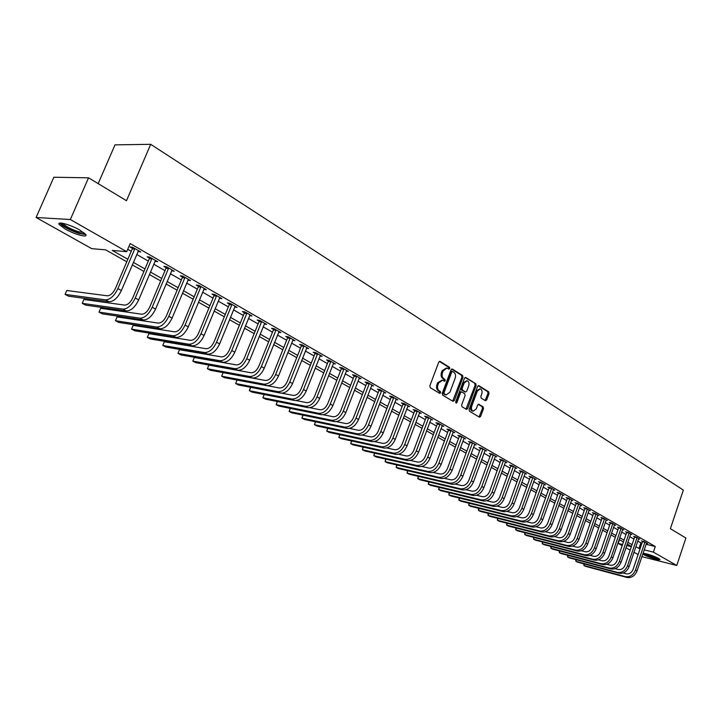 <?xml version="1.0" encoding="UTF-8"?>
<svg xmlns="http://www.w3.org/2000/svg" width="722" height="722" viewBox="0 0 722 722"><rect width="100%" height="100%" fill="white"/><g stroke="black" fill="none" stroke-linecap="round" stroke-linejoin="round"><path stroke-width="1.08" d="M449.761 368.581L449.49 367.29L440.122 361.424L438.741 362.173L429.843 385.837L430.249 387.696L439.725 393.382L440.691 392.831L440.411 391.55L439.193 390.81C437.568 389.528 437.144 387.552 437.929 384.907L438.66 382.94L442.451 380.214L444.409 381.279L445.23 380.684L444.96 379.393L443.75 378.653C442.126 377.353 441.711 375.377 442.487 372.732L443.227 370.774L446.963 368.076L448.949 369.168L449.761 368.581M448.434 368.879L448.47 367.137L439.337 361.424M439.337 393.138L439.391 391.378L438.173 390.638L439.193 390.81M443.895 380.99L443.94 379.23L442.73 378.49L443.75 378.653M643.013 553.296C647.571 553.882 652.769 555.588 658.599 558.395L659.926 559.433C660.883 560.994 648.148 557.231 643.834 554.686L642.779 554M65.287 229.073L59.231 224.542C56.424 220.869 70.458 224.605 79.844 230.074L85.756 234.533C88.418 238.161 74.619 234.451 65.287 229.073M485.392 400.719L486.682 399.961L489.029 393.58L488.668 391.802L478.903 385.692L477.603 386.441L469.11 409.437L469.481 411.233L479.516 417.226L480.653 416.377L483.496 408.643L483.135 406.865L478.776 404.239L477.648 405.078L476.231 408.932L473.181 411.188C471.547 410.385 471.069 408.724 471.746 406.215L477.323 391.089L480.329 388.86C481.962 389.672 482.449 391.333 481.782 393.851L480.852 396.36L481.222 398.147L485.392 400.719M126.774 261.779L105.629 249.857L91.73 248.657L36.1 217.502L53.861 177.233L88.535 177.82L126.485 200.707L150.69 144.31L683.346 490.094L670.386 528.684L685.9 538.043L676.758 565.47L641.876 556.653M88.535 177.82L70.35 219.524L126.702 251.68L112.244 250.426L127.848 259.261M646.073 544.271L655.287 546.527L130.168 243.549L126.702 251.68M655.287 546.527L653.392 552.14L676.758 565.47M462.964 377.308L462.585 375.485L452.396 369.104L451.033 369.854L442.27 393.3L442.667 395.142L452.974 401.324L454.328 400.548L462.964 377.308L461.945 377.146L461.566 375.323L451.62 369.104M465.789 377.489L475.771 383.734L476.132 385.53L467.63 408.553L466.475 409.401L462.008 406.748L461.638 404.943L465.112 395.548L464.742 393.743L461.701 391.92L460.546 392.759L456.9 402.578L456.078 403.174L455.69 401.847L464.463 378.238L465.789 377.489L465.257 377.407M127.713 249.307L131.224 251.319M136.702 254.451L148.299 261.084M153.714 264.189L165.004 270.651M170.365 273.719L181.348 280.001M186.655 283.042L197.341 289.161M202.593 292.166L213.008 298.123M218.206 301.101L228.342 306.904M233.495 309.846L243.359 315.496M248.458 318.42L258.079 323.916M263.133 326.813L272.492 332.174M277.501 335.035L286.625 340.261M291.58 343.094L300.478 348.194M305.388 351L314.061 355.964M318.925 358.744L327.373 363.59M332.201 366.343L340.441 371.063M345.215 373.797L353.257 378.4M357.986 381.108L365.828 385.593M370.521 388.283L378.166 392.66M382.813 395.313L390.277 399.591M394.88 402.226L402.163 406.396M406.73 409.004L413.841 413.074M418.363 415.664L425.303 419.635M429.789 422.208L436.557 426.079M441.016 428.624L447.622 432.406M452.035 434.933L458.488 438.633M462.865 441.133L469.165 444.743M473.506 447.225L479.661 450.745M483.966 453.217L489.976 456.656M494.245 459.102L500.12 462.459M504.353 464.887L510.084 468.163M514.29 470.573L519.894 473.776M524.064 476.159L529.533 479.3M533.675 481.664L539.018 484.724M543.124 487.07L548.35 490.067M552.429 492.395L557.537 495.319M561.572 497.638L566.571 500.49M570.579 502.792L575.461 505.581M579.441 507.864L584.215 510.589M588.159 512.855L592.825 515.526M596.751 517.764L601.309 520.381M605.198 522.602L609.666 525.156M613.529 527.367L617.888 529.867M621.723 532.06L625.992 534.506M629.792 536.681L633.97 539.072M637.743 541.229L641.93 543.26M137.938 251.518L140.754 251.942L132.487 247.186L130.059 246.987L132.316 248.287M154.941 261.283L157.685 261.689L149.607 257.041L147.162 256.815L149.364 258.088M171.565 270.84L174.255 271.228L166.349 266.671L163.894 266.436L166.051 267.672M187.837 280.19L190.473 280.56L182.729 276.102L180.274 275.849L182.377 277.058M203.757 289.351L206.348 289.693L198.767 285.334L196.294 285.055L198.36 286.246M219.353 298.303L221.88 298.637L214.461 294.368L211.988 294.071L214.01 295.235M234.623 307.076L237.096 307.392L229.84 303.213L227.349 302.906L229.334 304.043M249.586 315.649L252.005 315.965L244.884 311.877L242.393 311.552L244.334 312.662M264.243 324.043L266.608 324.368L259.631 320.36L257.14 320.026L259.036 321.119M278.602 332.273L280.912 332.607L274.08 328.672L271.58 328.32L273.439 329.394M292.681 340.342L294.937 340.676L288.24 336.822L285.731 336.461L287.564 337.508M306.471 348.248L308.682 348.591L302.121 344.809L299.612 344.43L301.399 345.459M319.999 356L322.165 356.343L315.722 352.643L313.213 352.246L314.963 353.257M333.266 363.608L335.378 363.951L329.07 360.314L326.552 359.917L328.275 360.91M346.271 371.072L348.347 371.406L342.156 367.85L339.638 367.435L341.325 368.41M359.033 378.382L361.063 378.725L354.989 375.232L352.471 374.808L354.123 375.765M371.559 385.566L373.545 385.909L367.579 382.479L365.061 382.046L366.686 382.985M383.842 392.615L385.792 392.958L379.943 389.591L377.416 389.149L379.014 390.07M395.909 399.537L397.813 399.88L392.064 396.577L389.546 396.125L391.116 397.019M407.75 406.324L409.609 406.666L403.977 403.427L401.45 402.966L402.993 403.851M419.374 412.993L421.197 413.336L415.664 410.15L413.146 409.681L414.654 410.547M430.79 419.545L432.577 419.888L427.144 416.756L424.626 416.278L426.106 417.135M441.999 425.98L443.759 426.323L438.416 423.245L435.898 422.758L437.361 423.597M453.01 432.297L454.734 432.64L449.49 429.617L446.972 429.13L448.407 429.951M463.831 438.507L465.528 438.85L460.374 435.88L457.856 435.384L459.264 436.187M474.462 444.608L476.123 444.951L471.06 442.035L468.551 441.53L469.932 442.324M484.913 450.609L486.547 450.943L481.565 448.082L479.065 447.568L480.419 448.344M495.193 456.503L496.79 456.836L491.899 454.021L489.39 453.506L490.725 454.273M505.283 462.297L506.853 462.631L502.043 459.86L499.543 459.336L500.86 460.094M515.219 468L516.753 468.325L512.024 465.609L509.533 465.076L510.824 465.816M524.975 473.605L526.491 473.93L521.844 471.258L519.344 470.717L520.616 471.448M534.578 479.119L536.067 479.444L531.491 476.809L529 476.267L530.255 476.989M544.027 484.543L545.489 484.868L540.986 482.269L538.504 481.727L539.731 482.431M553.314 489.877L554.758 490.193L550.326 487.648L547.845 487.097L549.054 487.792M562.456 495.13L563.873 495.445L559.514 492.936L557.041 492.377L558.223 493.063M571.454 500.292L572.844 500.608L568.557 498.135L566.084 497.584L567.257 498.252M580.308 505.373L581.67 505.689L577.456 503.261L574.992 502.702L576.138 503.36M525.381 532.836L524.759 534.587L526.537 535.516L568.53 546.364C573.151 546.969 576.625 544.623 578.963 539.325L589.035 510.346L590.37 510.689L586.21 508.297L583.746 507.737L584.883 508.387M597.599 515.309L598.926 515.616L594.829 513.261L592.374 512.692L593.493 513.333M606.047 520.156L607.346 520.463L603.321 518.143L600.866 517.575L601.967 518.206M614.368 524.93L615.64 525.237L611.678 522.954L609.233 522.376L610.316 522.999M559.893 551.048L559.324 552.655L561.003 553.53L602.68 564.55C607.256 565.191 610.668 562.934 612.915 557.79L622.563 529.623L623.808 529.939L619.9 527.692L617.463 527.114L618.528 527.719M568.196 555.426L567.654 557.005L569.306 557.862L610.902 568.927C615.46 569.568 618.853 567.339 621.082 562.23L630.622 534.262L631.858 534.569L628.005 532.358L625.577 531.771L626.624 532.376M576.391 559.749L575.858 561.292L577.483 562.14L618.989 573.232C623.546 573.882 626.922 571.68 629.133 566.608L638.564 538.829L639.782 539.126L635.992 536.951L633.564 536.365L634.593 536.951M646.389 543.332L647.589 543.621L643.853 541.473L641.434 540.886L642.454 541.473M150.69 144.31L115.006 144.86L98.174 183.632M36.1 217.502L70.35 219.524M638.104 554.559L633.997 552.267M630.207 550.137L626.01 547.79M622.183 545.642L618.194 543.413L622.572 544.496M619.467 539.686L618.194 543.413M631.461 546.446L627.274 544.081M623.456 541.933L619.169 539.514M615.324 537.348L610.947 534.876M607.076 532.692L602.599 530.165M598.691 527.962L594.116 525.381M590.181 523.161L585.497 520.526M581.535 518.288L576.743 515.589M572.754 513.333L567.853 510.571M563.828 508.297L558.819 505.472M554.758 503.189L549.632 500.292M545.543 497.99L540.3 495.03M536.184 492.702L530.814 489.678M526.663 487.332L521.167 484.236M516.988 481.881L511.366 478.704M507.142 476.33L501.393 473.081M497.133 470.681L491.249 467.36M486.962 464.941L480.924 461.538M476.601 459.102L470.428 455.618M466.069 453.163L459.752 449.598M455.356 447.117L448.876 443.461M444.445 440.962L437.812 437.225M433.344 434.698L426.549 430.872M422.045 428.327L415.087 424.401M410.538 421.838L403.408 417.812M398.815 415.231L391.514 411.107M386.884 408.499L379.393 404.275M374.727 401.64L367.047 397.308M362.345 394.654L354.466 390.214M349.719 387.533L341.65 382.985M336.858 380.277L328.582 375.611M323.736 372.877L315.252 368.094M310.37 365.341L301.661 360.431M296.733 357.643L287.798 352.607M282.825 349.8L273.665 344.638M268.638 341.804L259.234 336.497M254.162 333.636L244.505 328.185M239.388 325.297L229.47 319.711M224.298 316.796L214.127 311.056M208.902 308.104L198.451 302.211M193.171 299.233L182.44 293.177M177.107 290.172L166.078 283.954M160.69 280.912L149.364 274.522M143.922 271.454L132.27 264.884M626.777 545.543L631.38 546.68M635.847 546.816L640.044 548.828M644.177 549.857L653.392 552.14M133.335 262.366L144.978 268.954M150.411 272.032L161.728 278.439M167.107 281.481L178.126 287.726M183.451 290.731L194.182 296.805M199.452 299.792L209.894 305.704M215.111 308.655L225.273 314.413M230.444 317.337L240.345 322.942M245.462 325.83L255.101 331.29M260.173 334.16L269.568 339.484M274.586 342.318L283.746 347.508M288.71 350.314L297.635 355.368M302.563 358.157L311.254 363.076M316.137 365.837L324.62 370.639M329.449 373.373L337.715 378.057M342.508 380.765L350.567 385.331M355.314 388.021L363.184 392.47M367.886 395.133L375.557 399.474M380.214 402.118L387.705 406.351M392.326 408.968L399.627 413.101M404.203 415.692L411.332 419.726M415.872 422.298L422.83 426.233M427.334 428.778L434.121 432.622M438.588 435.149L445.212 438.904M449.644 441.413L456.105 445.068M460.501 447.559L466.818 451.133M471.168 453.596L477.341 457.089M481.655 459.535L487.684 462.946M491.971 465.365L497.855 468.704M502.106 471.105L507.855 474.363M512.069 476.746L517.683 479.922M521.862 482.296L527.358 485.401M531.5 487.747L536.87 490.779M540.986 493.117L546.22 496.077M550.308 498.388L555.426 501.294M559.478 503.586L564.487 506.42M568.512 508.694L573.403 511.465M577.392 513.721L582.176 516.429M586.138 518.676L590.822 521.32M594.747 523.549L599.323 526.139M603.222 528.342L607.698 530.878M611.57 533.071L615.938 535.543M619.783 537.719L624.061 540.137M627.878 542.303L632.066 544.668M640.82 542.989L638.934 548.558M138.317 251.734L138.723 250.778M155.239 261.463L155.645 260.516M171.8 270.976L172.197 270.037M188.009 280.289L172.089 318.068C168.65 325.18 164.589 328.754 159.896 328.79L118.706 322.409L115.457 320.712L156.611 327.039C161.295 327.003 165.365 323.42 168.813 316.29L184.805 277.862L182.341 277.609L166.376 315.938C164.084 320.685 161.376 323.068 158.244 323.104L117.054 316.931L115.457 320.712L117.054 316.931M203.866 289.405L204.2 288.61M219.398 298.339L219.65 297.726M446.476 368.003L442.198 370.621L443.227 370.774M442.73 378.49C441.106 377.191 440.691 375.214 441.467 372.579L442.198 370.621M441.99 380.142L437.64 382.777L438.66 382.94M438.173 390.638C436.548 389.357 436.124 387.38 436.909 384.736L437.64 382.777M452.685 401.152L461.945 377.146M452.676 371.514L451.719 372.047L444.039 392.615L444.319 393.896L446.169 394.907L449.941 392.181L455.167 378.175C455.934 375.566 455.519 373.608 453.93 372.308L452.676 371.514M451.647 371.361L450.699 371.893L451.719 372.047M445.582 394.808L443.299 393.725L443.019 392.434L450.699 371.893M465.04 377.498L475.771 383.734M466.006 409.148L475.112 385.368L474.751 383.572M460.862 391.82L459.526 392.587L455.88 402.398L456.9 402.578M468.713 385.828C469.399 383.274 468.894 381.586 467.215 380.765L464.165 383.003L462.17 388.382L462.549 390.187L465.591 392.028L466.728 391.18L468.713 385.828M466.845 380.711L463.145 382.84L464.165 383.003M464.896 391.856L461.529 390.024L461.15 388.21L463.145 382.84M479.977 388.806L476.303 390.927L477.323 391.089M472.477 411.062L472.161 411.008C470.536 410.204 470.058 408.544 470.726 406.035L476.303 390.927M479.038 416.964L482.476 408.462L482.115 406.685L478.235 404.32M485.094 400.539L488.009 393.409L487.648 391.64L478.163 385.701M134.743 248.485L134.707 249.054L132.279 248.846L115.493 288.304C113.101 293.195 110.367 295.695 107.271 295.803L66.767 290.506L65.088 294.386L105.547 299.856C110.186 299.702 114.302 295.948 117.894 288.601L134.707 249.054M65.088 294.386L68.545 296.2L109.058 301.724C113.697 301.579 117.812 297.834 121.395 290.506L138.516 250.651M132.279 248.846L132.388 247.177M151.81 258.305L151.773 258.864L149.328 258.647L132.83 297.717C130.474 302.554 127.74 305.018 124.635 305.108L83.887 299.495L82.236 303.348L122.939 309.115C127.595 308.998 131.702 305.307 135.24 298.033L151.773 258.864M82.236 303.348L85.62 305.117L126.377 310.938C131.034 310.839 135.131 307.157 138.669 299.892L155.501 260.425M149.328 258.647L149.436 257.023M168.506 267.916L168.47 268.467L166.015 268.232L149.779 306.931C147.459 311.714 144.743 314.142 141.629 314.205L100.647 308.303L99.022 312.121L139.96 318.176C144.635 318.095 148.714 314.458 152.216 307.265L168.47 268.467M100.647 308.303L99.022 312.121L102.334 313.853L143.317 319.963C147.992 319.891 152.08 316.263 155.564 309.079L172.116 269.992M166.015 268.232L166.123 266.653M184.841 277.32L184.805 277.862M182.341 277.609L182.449 276.075M200.833 286.517L200.797 287.058L198.324 286.787L182.612 324.765C180.356 329.449 177.657 331.804 174.516 331.822L133.137 325.378L131.557 329.124L172.901 335.712C177.612 335.712 181.664 332.183 185.058 325.126L200.797 287.058M133.137 325.378L131.557 329.124L134.743 330.784L176.123 337.427C180.825 337.427 184.877 333.907 188.271 326.867L204.29 288.511M198.324 286.787L198.433 285.289M84.709 233.377C84.194 234.108 82.1 233.928 78.418 232.845C69.086 229.551 63.401 226.383 61.37 223.36L61.397 223.116M62.733 223.306L62.805 223.423C65.558 226.32 70.756 229.073 78.382 231.699L83.671 232.529M59.8 223.125L59.89 223.269C63.319 226.852 69.763 230.264 79.203 233.513L85.765 234.56M658.69 558.449C654.872 558.034 650.351 556.572 645.116 554.063L644.105 553.386M645.973 553.747L656.984 557.574M643.329 553.296L644.177 553.828C649.601 556.472 654.664 558.151 659.348 558.873M216.492 295.533L216.456 296.065L213.974 295.767L198.505 333.393C196.276 338.04 193.586 340.36 190.446 340.351L148.885 333.654L147.333 337.373L188.857 344.213C193.577 344.241 197.611 340.757 200.969 333.772L216.456 296.065M148.885 333.654L147.333 337.373L150.456 338.997L192.007 345.883C196.727 345.919 200.761 342.454 204.109 335.477L219.876 297.473M213.974 295.767L214.073 294.314M231.816 304.35L231.78 304.883L229.289 304.567L214.073 341.849C211.871 346.452 209.19 348.735 206.041 348.708L164.327 341.768L162.802 345.45L204.479 352.526C209.209 352.589 213.225 349.159 216.537 342.237L231.78 304.883M164.327 341.768L162.802 345.45L165.852 347.047L207.566 354.168C212.295 354.231 216.311 350.82 219.614 343.916L235.128 306.254M229.289 304.567L229.397 303.159M246.834 312.987L246.789 313.51L244.298 313.186L229.307 350.125C227.141 354.683 224.47 356.939 221.32 356.885L179.453 349.719L177.955 353.365L219.777 360.675C224.515 360.765 228.513 357.381 231.78 350.531L246.789 313.51M179.453 349.719L177.955 353.365L180.942 354.935L222.8 362.282C227.538 362.381 231.536 359.005 234.794 352.174L250.074 314.855M244.298 313.186L244.397 311.814M261.535 321.452L261.499 321.976L258.999 321.633L244.244 358.238C242.096 362.751 239.442 364.971 236.284 364.899L194.29 357.516L192.81 361.126L234.767 368.653C239.505 368.771 243.494 365.44 246.716 358.653L261.499 321.976M194.29 357.516L192.81 361.126L195.743 362.661L237.728 370.233C242.475 370.35 246.455 367.029 249.668 360.26L264.721 323.285M258.999 321.633L259.099 320.288M275.948 329.746L275.912 330.261L273.403 329.909L258.864 366.18C256.752 370.648 254.108 372.841 250.94 372.751L208.839 365.161L207.376 368.743L249.451 376.469C254.198 376.622 258.169 373.328 261.355 366.614L275.912 330.261M208.839 365.161L207.376 368.743L210.255 370.242L252.348 378.012C257.104 378.166 261.066 374.889 264.243 368.184L279.062 331.542M273.403 329.909L273.503 328.591M290.073 337.869L290.027 338.383L287.518 338.013L273.205 373.969C271.111 378.391 268.485 380.557 265.308 380.449L223.098 372.651L221.663 376.207L263.837 384.131C268.593 384.312 272.546 381.063 275.696 374.411L290.027 338.383M223.098 372.651L221.663 376.207L224.479 377.678L266.68 385.647C271.445 385.828 275.389 382.597 278.53 375.945L293.123 339.629M287.518 338.013L287.618 336.732M303.908 345.838L303.872 346.343L301.363 345.964L287.248 381.595C285.19 385.981 282.573 388.111 279.396 387.994L267.429 385.728M237.069 380.061L235.67 383.526L277.943 391.649C282.708 391.847 286.643 388.644 289.748 382.046L303.872 346.343M237.06 380.052L235.67 383.526L238.44 384.979L280.732 393.129C285.497 393.337 289.423 390.142 292.527 383.562L306.904 347.562M301.363 345.964L301.453 344.71M317.481 353.654L317.445 354.15L314.927 353.753L301.02 389.077C298.989 393.427 296.381 395.53 293.204 395.385L281.95 393.219M291.778 399.004L294.513 400.466L252.14 392.136L249.415 390.71L249.46 389.853L250.742 387.344L249.415 390.71L291.778 399.004C296.543 399.23 300.451 396.08 303.52 389.546L317.445 354.15M294.513 400.466C299.278 400.692 303.186 397.542 306.245 391.026L320.415 355.341M314.927 353.753L315.027 352.535M330.793 361.307L330.748 361.803L328.23 361.397L314.53 396.414C312.518 400.719 309.918 402.795 306.742 402.641L296.056 400.539M264.207 394.501L262.907 397.759L305.334 406.233C310.108 406.477 313.998 403.363 317.03 396.892L330.748 361.803M264.162 394.492L262.907 397.759L265.579 399.158L308.014 407.659C312.788 407.912 316.678 404.807 319.702 398.336L333.672 362.967M328.23 361.397L328.329 360.197M343.843 368.816L343.798 369.303L341.28 368.888L327.779 403.607C325.784 407.876 323.203 409.925 320.026 409.753L309.828 407.713M277.401 401.522L276.147 404.681L318.637 413.309C323.402 413.58 327.283 410.511 330.279 404.094L343.798 369.303M277.329 401.504L276.147 404.681L278.764 406.044L321.272 414.708C326.037 414.988 329.909 411.919 332.896 405.52L346.668 370.44M341.28 368.888L341.38 367.724M356.641 376.189L356.605 376.667L354.087 376.243L340.766 410.665C338.798 414.888 336.226 416.91 333.05 416.729L323.303 414.744M290.352 408.408L289.143 411.468L331.687 420.258C336.452 420.547 340.315 417.515 343.275 411.161L356.605 376.667M290.253 408.39L289.143 411.468L291.715 412.813L334.268 421.63C339.033 421.928 342.896 418.904 345.847 412.56L359.421 377.786M354.087 376.243L354.177 375.097M369.204 383.418L369.168 383.896L366.65 383.463L353.518 417.587C351.569 421.774 349.015 423.778 345.838 423.57L336.497 421.639M303.069 415.168L301.904 418.137L344.484 427.072C349.249 427.388 353.103 424.392 356.018 418.092L369.168 383.896M302.951 415.141L301.904 418.137L304.431 419.455L347.02 428.426C351.785 428.742 355.63 425.754 358.545 419.464L371.929 384.979M366.65 383.463L366.74 382.335M381.532 390.512L381.496 390.981L378.978 390.539L366.027 424.383C364.105 428.534 361.551 430.502 358.383 430.294L349.421 428.408M315.559 421.801L314.431 424.68L357.047 433.76C361.812 434.093 365.639 431.142 368.527 424.897L381.496 390.981M315.415 421.765L314.431 424.68L316.913 425.98L359.529 435.086C364.294 435.42 368.121 432.469 371.009 426.242L384.203 392.046M378.978 390.539L379.068 389.438M393.634 397.47L393.598 397.939L391.071 397.488L378.301 431.052C376.397 435.167 373.861 437.117 370.693 436.882L362.092 435.05M327.824 428.308L326.741 431.115L369.375 440.33C374.14 440.682 377.949 437.758 380.81 431.566L393.598 397.939M327.653 428.272L326.741 431.115L329.169 432.388L371.821 441.629C376.577 441.981 380.386 439.066 383.238 432.893L396.252 398.986M391.071 397.488L391.162 396.414M405.511 404.311L405.475 404.771L402.948 404.311L390.349 437.595C388.472 441.674 385.945 443.597 382.777 443.362L374.519 441.575M339.872 434.707L338.826 437.433L381.478 446.774C386.243 447.144 390.033 444.256 392.858 438.119L405.475 404.771M339.674 434.662L338.826 437.433L341.217 438.678L383.878 448.046C388.635 448.416 392.425 445.546 395.241 439.418L408.083 405.791M402.948 404.311L403.038 403.255M417.172 411.017L417.135 411.477L414.618 411.008L402.181 444.021C400.322 448.064 397.813 449.968 394.645 449.716L386.712 447.974M351.713 440.98L350.693 443.633L393.364 453.1C398.12 453.488 401.892 450.636 404.69 444.553L417.135 411.477M351.488 440.934L350.693 443.633L353.049 444.86L395.719 454.355C400.475 454.743 404.239 451.9 407.027 445.826L419.699 412.479M414.618 411.008L414.708 409.97M428.624 417.614L428.588 418.065L426.07 417.587L413.796 450.329C411.964 454.346 409.464 456.214 406.296 455.952L398.67 454.264M363.346 447.153L362.363 449.734L405.033 459.309C409.789 459.715 413.544 456.909 416.305 450.871L428.588 418.065M363.094 447.098L362.363 449.734L364.673 450.934L407.343 460.546C412.1 460.952 415.845 458.145 418.607 452.125L431.106 419.04M426.07 417.587L426.151 416.567M439.869 424.085L439.833 424.536L437.315 424.049L425.204 456.53C423.39 460.51 420.899 462.36 417.74 462.089L410.403 460.437M374.781 453.208L373.825 455.717L416.495 465.41C421.242 465.834 424.987 463.055 427.713 457.071L439.833 424.536M374.501 453.145L373.825 455.717L376.099 456.909L418.76 466.62C423.507 467.044 427.243 464.273 429.969 458.299L442.306 425.484M437.315 424.049L437.406 423.047M450.925 430.438L450.88 430.89L448.371 430.393L436.413 462.612C434.617 466.556 432.144 468.388 428.985 468.109L421.928 466.502M386.017 459.165L385.097 461.611L427.758 471.412C432.496 471.845 436.214 469.101 438.922 463.172L450.88 430.89M385.71 459.093L385.097 461.611L387.326 462.775L429.978 472.594C434.725 473.036 438.444 470.293 441.133 464.372L453.317 431.819M448.371 430.393L448.452 429.419M461.773 436.693L459.228 436.63L447.423 468.596C445.645 472.504 443.182 474.318 440.032 474.02L433.236 472.459M397.073 465.013L396.17 467.396L438.814 477.296C443.552 477.747 447.252 475.04 449.923 469.156L461.737 437.135M396.73 464.941L396.17 467.396L398.363 468.542L441.007 478.46C445.736 478.921 449.436 476.213 452.107 470.338L464.129 438.046M459.228 436.63L459.309 435.673M472.441 442.83L469.896 442.757L458.244 474.471C456.484 478.352 454.03 480.139 450.88 479.832L444.346 478.316M407.93 470.771L407.064 473.091L449.68 483.081C454.418 483.55 458.1 480.87 460.744 475.04L472.405 443.263M407.569 470.681L407.064 473.091L409.221 474.219L451.837 484.227C456.566 484.706 460.248 482.025 462.883 476.204L474.751 444.156M469.896 442.757L469.977 441.81M482.928 448.858L480.383 448.777L468.876 480.247C467.134 484.092 464.697 485.861 461.548 485.545L455.257 484.074M418.616 476.421L417.776 478.686L460.365 488.776C465.085 489.254 468.758 486.601 471.376 480.816L482.883 449.292M418.218 476.33L417.776 478.686L419.897 479.787L462.477 489.895C467.197 490.382 470.87 487.738 473.479 481.962L485.193 450.167M480.383 448.777L480.464 447.857M493.225 454.788L490.689 454.698L479.327 485.915C477.603 489.742 475.175 491.483 472.035 491.159L465.97 489.733M429.121 481.98L428.308 484.182L470.861 494.362C475.581 494.859 479.227 492.233 481.818 486.493L493.189 455.221M428.697 481.881L428.308 484.182L430.393 485.274L472.946 495.472C477.657 495.969 481.303 493.352 483.884 487.621L495.463 456.078M490.689 454.698L490.77 453.786M503.36 460.618L500.815 460.519L489.597 491.502C487.892 495.283 485.473 497.016 482.341 496.682L476.502 495.292M439.454 487.449L438.66 489.597L481.186 499.859C485.897 500.364 489.525 497.774 492.088 492.079L503.315 461.042M439.003 487.341L438.66 489.597L440.718 490.671L483.226 500.942C487.937 501.456 491.565 498.866 494.119 493.189L505.553 461.881M500.815 460.519L500.897 459.625M513.315 466.349L510.779 466.241L499.696 496.98C498.009 500.743 495.599 502.449 492.467 502.106L486.854 500.761M449.625 492.828L448.849 494.922L491.33 505.265C496.032 505.779 499.651 503.216 502.178 497.575L513.279 466.773M449.147 492.711L448.849 494.922L450.871 495.978L493.343 506.33C498.036 506.853 501.655 504.299 504.182 498.658L515.472 467.594M510.779 466.241L510.86 465.356M523.107 471.989L520.58 471.863L509.624 502.377C507.954 506.104 505.562 507.792 502.44 507.449L497.034 506.131M459.625 498.117L458.876 500.166L501.312 510.571C506.005 511.104 509.606 508.568 512.106 502.972L523.071 472.405M459.12 497.99L458.876 500.166L460.862 501.203L503.288 511.627C507.972 512.16 511.573 509.633 514.073 504.037L525.228 473.208M520.58 471.863L520.661 470.997M532.737 477.531L530.21 477.404L519.389 507.683C517.737 511.384 515.355 513.053 512.241 512.692L507.034 511.42M469.471 503.315L468.74 505.319L511.122 515.797C515.806 516.347 519.389 513.838 521.871 508.279L532.701 477.946M468.93 503.18L468.74 505.319L470.699 506.339L513.071 516.835C517.746 517.376 521.329 514.876 523.802 509.326L534.831 478.731M530.21 477.404L530.291 476.547M542.213 482.982L539.695 482.847L529 512.9C527.367 516.564 524.993 518.225 521.88 517.854L516.871 516.618M479.155 508.432L478.451 510.391L520.779 520.941C525.454 521.492 529.018 519.01 531.473 513.495L542.177 483.388M478.587 508.306L478.451 510.391L480.374 511.393L522.692 521.961C527.358 522.511 530.923 520.039 533.377 514.533L544.271 484.164M539.695 482.847L539.767 482.007M551.536 488.343L549.018 488.198L538.45 518.035C536.825 521.672 534.47 523.306 531.356 522.936L526.537 521.735M488.695 513.468L488 515.382L530.273 525.995C534.939 526.564 538.486 524.109 540.922 518.631L551.491 488.749M488.117 513.324L488 515.382L489.895 516.374L532.159 526.997C536.816 527.565 540.363 525.12 542.791 519.65L553.557 489.507M549.018 488.198L549.09 487.377M560.705 493.622L558.187 493.469L547.745 523.08C546.139 526.69 543.792 528.314 540.688 527.935L536.049 526.771M498.081 518.432L497.404 520.291L539.614 530.968C544.271 531.545 547.799 529.118 550.209 523.685L560.66 494.028M497.494 518.279L497.404 520.291L499.272 521.266L541.464 531.952C546.121 532.529 549.65 530.11 552.05 524.686L562.691 494.76M558.187 493.469L558.268 492.657M569.721 498.812L567.212 498.649L556.888 528.053C555.308 531.636 552.962 533.233 549.875 532.854L545.408 531.726M507.322 523.306L506.663 525.129L548.81 535.868C553.449 536.446 556.969 534.045 559.351 528.657L569.685 499.209M506.727 523.152L506.663 525.129L508.496 526.094L550.633 536.834C555.272 537.421 558.783 535.029 561.165 529.641L571.68 499.94M567.212 498.649L567.293 497.855M578.602 503.92L576.102 503.757L565.895 532.935C564.324 536.5 561.996 538.08 558.909 537.691L554.604 536.599M516.42 528.107L515.779 529.894L557.862 540.679C562.492 541.274 565.985 538.901 568.349 533.549L578.566 504.317M515.815 527.953L515.779 529.894L517.584 530.841L559.649 541.635C564.279 542.231 567.772 539.857 570.136 534.524L580.533 505.03M576.102 503.757L576.174 502.972M587.347 508.947L584.847 508.775L574.748 537.755C573.196 541.283 570.876 542.854 567.799 542.457L563.665 541.392M524.768 532.683L524.759 534.587L566.761 545.426C571.382 546.031 574.865 543.675 577.203 538.368L587.302 509.344M584.847 508.775L584.919 507.999M595.948 513.902L593.457 513.721L583.475 542.484C581.932 545.994 579.622 547.547 576.553 547.141L572.573 546.121M534.199 537.493L533.594 539.208L575.533 550.092C580.136 550.706 583.602 548.377 585.921 543.106L595.912 514.29M533.585 537.339L533.594 539.208L535.345 540.119L577.266 551.012C581.878 551.626 585.334 549.307 587.645 544.045L597.816 514.976M593.457 513.721L593.529 512.954M604.413 518.775L601.931 518.595L592.058 547.15C590.533 550.633 588.24 552.168 585.172 551.761L581.345 550.769M542.89 542.078L542.303 543.756L584.161 554.686C588.755 555.308 592.202 553.007 594.504 547.772L604.377 519.163M542.267 541.915L542.303 543.756L544.027 544.659L585.867 555.597C590.47 556.22 593.908 553.918 596.201 548.702L606.254 519.831M601.931 518.595L602.004 517.836M612.752 523.576L610.27 523.387L600.514 551.743C598.998 555.2 596.715 556.716 593.655 556.301L589.982 555.344M551.455 546.599L550.877 548.233L592.654 559.207C597.247 559.839 600.677 557.555 602.951 552.366L612.716 523.964M550.823 546.437L550.877 548.233L552.583 549.126L594.341 560.11C598.926 560.741 602.356 558.458 604.621 553.278L614.566 524.614M610.27 523.387L610.352 522.638M620.965 528.305L618.492 528.107L608.836 556.265C607.337 559.694 605.063 561.202 602.013 560.777L598.484 559.857M559.252 550.877L559.324 552.655L601.029 563.665C605.605 564.306 609.016 562.041 611.272 556.888L620.929 528.684M618.492 528.107L618.564 527.376M629.061 532.953L626.588 532.755L617.039 560.714C615.55 564.117 613.285 565.615 610.243 565.191L606.85 564.297M567.555 555.263L567.654 557.005L609.269 568.052C613.826 568.701 617.229 566.463 619.458 561.346L629.015 533.332M626.588 532.755L626.66 532.033M637.021 537.538L634.557 537.33L625.108 565.1C623.637 568.485 621.389 569.956 618.357 569.532L615.09 568.665M575.741 559.577L575.858 561.292L617.382 572.375C621.94 573.024 625.315 570.813 627.535 565.732L636.984 537.917M634.557 537.33L634.629 536.617M644.872 542.06L642.409 541.843L633.068 569.423C631.606 572.781 629.367 574.243 626.335 573.809L623.212 572.97M584.459 563.999L583.936 565.516L625.378 576.634C629.918 577.293 633.284 575.1 635.477 570.055L644.836 542.43M583.8 563.828L583.936 565.516L585.542 566.346L626.967 577.474C631.506 578.132 634.864 575.948 637.057 570.912L646.578 543.034M642.409 541.843L642.481 541.139M448.47 367.137L449.49 367.29M439.391 391.378L440.411 391.55M443.94 379.23L444.96 379.393M441.467 372.579L442.487 372.732M436.909 384.736L437.929 384.907M439.536 361.334L440.122 361.424M453.308 400.376L454.328 400.548M451.828 369.023L452.396 369.104M461.566 375.323L462.585 375.485M443.019 392.434L444.039 392.615M443.299 393.725L444.319 393.896M444.572 394.483L445.591 394.663M475.112 385.368L476.132 385.53M466.611 408.372L467.63 408.553M459.526 392.587L460.546 392.759M461.15 388.21L462.17 388.382M461.529 390.024L462.549 390.187M464.39 391.775L465.41 391.947M470.726 406.035L471.746 406.215M478.469 404.23L478.948 404.311M482.115 406.685L483.135 406.865M482.476 408.462L483.496 408.643M479.634 416.197L480.653 416.377M478.388 385.611L478.903 385.692M487.648 391.64L488.668 391.802M488.009 393.409L489.029 393.58M485.662 399.789L486.682 399.961M117.894 288.601L121.395 290.506M105.547 299.856L109.058 301.724M135.24 298.033L138.669 299.892M122.939 309.115L126.377 310.938M152.216 307.265L155.564 309.079M139.96 318.176L143.317 319.963M168.813 316.29L172.089 318.068M156.611 327.039L159.896 328.79M185.058 325.126L188.271 326.867M172.901 335.712L176.123 337.427M200.969 333.772L204.109 335.477M188.857 344.213L192.007 345.883M216.537 342.237L219.614 343.916M204.479 352.526L207.566 354.168M231.78 350.531L234.794 352.174M219.777 360.675L222.8 362.282M246.716 358.653L249.668 360.26M234.767 368.653L237.728 370.233M261.355 366.614L264.243 368.184M249.451 376.469L252.348 378.012M275.696 374.411L278.53 375.945M263.837 384.131L266.68 385.647M289.748 382.046L292.527 383.562M277.943 391.649L280.732 393.129M303.52 389.546L306.245 391.026M317.03 396.892L319.702 398.336M305.334 406.233L308.014 407.659M330.279 404.094L332.896 405.52M318.637 413.309L321.272 414.708M343.275 411.161L345.847 412.56M331.687 420.258L334.268 421.63M356.018 418.092L358.545 419.464M344.484 427.072L347.02 428.426M368.527 424.897L371.009 426.242M357.047 433.76L359.529 435.086M380.81 431.566L383.238 432.893M369.375 440.33L371.821 441.629M392.858 438.119L395.241 439.418M381.478 446.774L383.878 448.046M404.69 444.553L407.027 445.826M393.364 453.1L395.719 454.355M416.305 450.871L418.607 452.125M405.033 459.309L407.343 460.546M427.713 457.071L429.969 458.299M416.495 465.41L418.76 466.62M438.922 463.172L441.133 464.372M427.758 471.412L429.978 472.594M449.923 469.156L452.107 470.338M438.814 477.296L441.007 478.46M460.744 475.04L462.883 476.204M449.68 483.081L451.837 484.227M471.376 480.816L473.479 481.962M460.365 488.776L462.477 489.895M481.818 486.493L483.884 487.621M470.861 494.362L472.946 495.472M492.088 492.079L494.119 493.189M481.186 499.859L483.226 500.942M502.178 497.575L504.182 498.658M491.33 505.265L493.343 506.33M512.106 502.972L514.073 504.037M501.312 510.571L503.288 511.627M521.871 508.279L523.802 509.326M511.122 515.797L513.071 516.835M531.473 513.495L533.377 514.533M520.779 520.941L522.692 521.961M540.922 518.631L542.791 519.65M530.273 525.995L532.159 526.997M550.209 523.685L552.05 524.686M539.614 530.968L541.464 531.952M559.351 528.657L561.165 529.641M548.81 535.868L550.633 536.834M568.349 533.549L570.136 534.524M557.862 540.679L559.649 541.635M577.203 538.368L578.963 539.325M566.761 545.426L568.53 546.364M585.921 543.106L587.645 544.045M575.533 550.092L577.266 551.012M594.504 547.772L596.201 548.702M584.161 554.686L585.867 555.597M602.951 552.366L604.621 553.278M592.654 559.207L594.341 560.11M611.272 556.888L612.915 557.79M601.029 563.665L602.68 564.55M619.458 561.346L621.082 562.23M609.269 568.052L610.902 568.927M627.535 565.732L629.133 566.608M617.382 572.375L618.989 573.232M635.477 570.055L637.057 570.912M625.378 576.634L626.967 577.474M451.512 371.307L452.432 371.442M445.149 394.735L446.169 394.907M460.681 391.748L461.566 391.893M464.571 391.856L465.591 392.028M472.161 411.008L473.181 411.188M61.875 223.17L61.37 223.36"/></g></svg>
